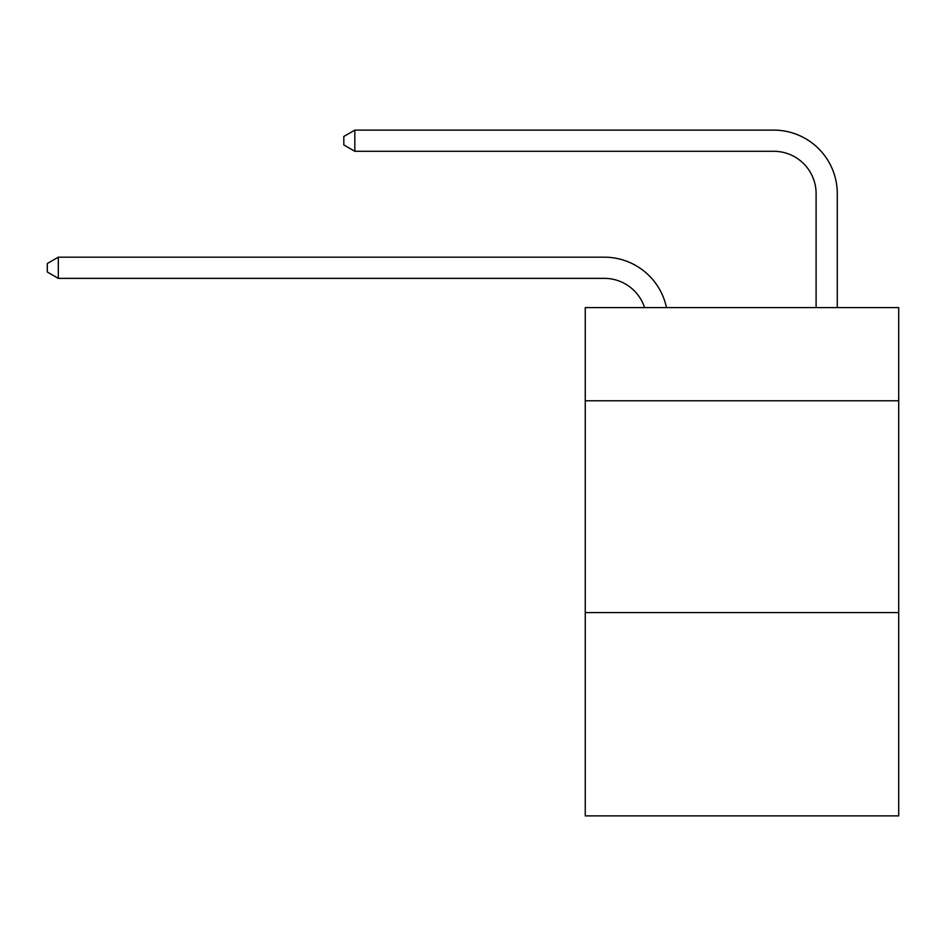 <?xml version="1.0" encoding="UTF-8"?>
<svg xmlns="http://www.w3.org/2000/svg" width="946" height="946" viewBox="0 0 946 946"><rect width="100%" height="100%" fill="white"/><g stroke="black" fill="none" stroke-linecap="round" stroke-linejoin="round"><path stroke-width="1.42" d="M898.7 400.785L898.7 307.592L585.255 307.592L585.255 400.785L898.7 400.785L898.7 815.89L585.255 815.89L585.255 400.785M898.7 612.57L585.255 612.57M644.581 307.592A42.357 42.357 -7.1 0 0 604.305 278.361L58.309 278.361L58.309 257.182L604.305 257.182A63.536 63.536 172.9 0 1 666.481 307.592M816.102 307.592L816.102 193.646A42.357 42.357 20.2 0 0 773.745 151.289L354.821 151.289L343.812 144.939L343.812 136.461L354.821 130.11L773.745 130.11A63.536 63.536 19.9 0 1 837.281 193.646L837.281 307.592M816.102 193.646A42.357 42.357 -160.1 0 0 773.745 151.289A42.357 42.357 -160.1 0 1 816.102 193.646A42.357 42.357 -160.1 0 0 773.745 151.289A42.357 42.357 -160.1 0 1 816.102 193.646A42.357 42.357 -160.1 0 0 773.745 151.289A42.357 42.357 -160.1 0 1 816.102 193.646A42.357 42.357 -160.1 0 0 773.745 151.289A42.357 42.357 -160.1 0 1 816.102 193.646A42.357 42.357 -160.1 0 0 773.745 151.289A42.357 42.357 -160.1 0 1 816.102 193.646A42.357 42.357 -160.1 0 0 773.745 151.289A42.357 42.357 -160.1 0 1 816.102 193.646A42.357 42.357 -160.1 0 0 773.745 151.289A42.357 42.357 -160.1 0 1 816.102 193.646A42.357 42.357 -160.1 0 0 773.745 151.289A42.357 42.357 -160.1 0 1 816.102 193.646A42.357 42.357 -160.1 0 0 773.745 151.289A42.357 42.357 -160.1 0 1 816.102 193.646A42.357 42.357 -160.1 0 0 773.745 151.289A42.357 42.357 -160.1 0 1 816.102 193.646A42.357 42.357 -160.1 0 0 773.745 151.289A42.357 42.357 -160.1 0 1 816.102 193.646A42.357 42.357 -160.1 0 0 773.745 151.289A42.357 42.357 -160.1 0 1 816.102 193.646M58.309 278.361L47.3 272.01L47.3 263.544L58.309 257.182M354.821 130.11L354.821 151.289"/></g></svg>
